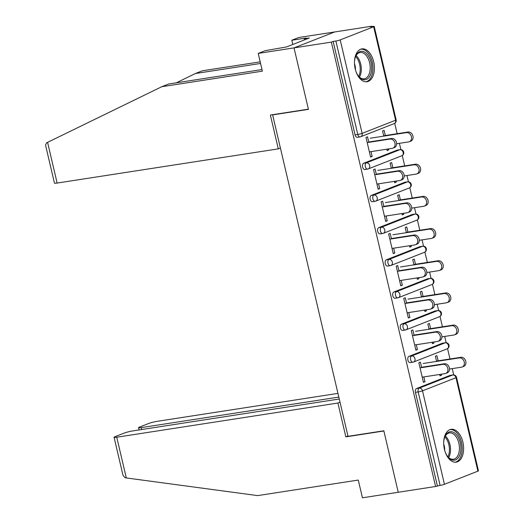 <?xml version="1.0" encoding="UTF-8"?>
<svg xmlns="http://www.w3.org/2000/svg" width="524" height="524" viewBox="0 0 524 524"><rect width="100%" height="100%" fill="white"/><g stroke="black" fill="none" stroke-linecap="round" stroke-linejoin="round"><path stroke-width="0.79" d="M462.889 442.118A16.624 9.753 81.2 0 0 451.125 429.313A16.624 9.753 81.2 0 0 444.437 449.363A16.624 9.753 81.2 0 0 456.201 462.168A16.624 9.753 81.2 0 0 462.889 442.118M373.664 61.701A16.624 9.753 81.2 0 0 361.901 48.889A16.624 9.753 81.2 0 0 355.213 68.939A16.624 9.753 81.2 0 0 366.977 81.744A16.624 9.753 81.2 0 0 373.664 61.701M339.27 399.006L132.834 430.911A6.393 0.675 -13.2 0 0 124.168 433.099L115.182 436.623A6.393 0.675 -13.2 0 0 114.075 437.291A6.393 0.675 -13.2 0 0 116.747 437.226L126.297 477.947L257.67 495.612L358.278 480.056L362.438 497.8L398.247 492.265L383.83 430.787L348.021 436.322L272.631 114.9L308.44 109.365L294.023 47.887L334.594 31.971L371.935 26.2L370.16 26.894L372.892 26.475A3.196 0.341 -13.2 0 1 374.228 26.442L396.144 119.898A3.196 0.341 -13.2 0 1 395.594 120.232L373.671 26.776A3.196 0.341 -13.2 0 0 374.228 26.442M453.725 374.909L452.245 368.614M449.985 358.979L447.561 348.624M446.173 342.729L444.699 336.434M442.439 326.799L440.009 316.444M438.627 310.542L437.154 304.248M434.894 294.612L432.464 284.257M431.082 278.362L429.601 272.067M427.342 262.432L424.912 252.077M423.53 246.175L422.056 239.881M419.796 230.246L417.366 219.89M415.984 213.995L414.504 207.701M412.244 198.065L409.814 187.71M408.432 181.808L406.958 175.514M404.698 165.879L402.268 155.523M400.886 149.628L399.406 143.334M397.146 133.699L394.723 123.343M372.033 26.606L371.935 26.2M273.528 114.546L272.631 114.9M357.558 137.275A3.196 1.873 -98.8 0 1 357.322 137.334A3.196 1.873 -98.8 0 1 355.062 134.871L357.787 134.452L335.871 40.996A3.196 0.341 -13.2 0 0 340.2 39.903L373.671 26.776M355.062 134.871L333.14 41.416L331.365 42.117L294.023 47.887L334.594 31.971L298.778 37.505L291.803 40.243L292.798 44.475M335.871 40.996L333.14 41.416M347.956 436.047L345.853 436.872L383.876 430.99L398.247 492.265L435.595 486.495L331.365 42.117M477.901 471.155L455.978 377.699A3.196 0.341 166.8 0 0 456.535 377.365L478.458 470.821A3.196 0.341 166.8 0 1 477.901 471.155L444.431 484.281A3.196 0.341 166.8 0 1 440.094 485.375L435.595 486.495M370.514 156.702L372.132 156.453L370.592 157.056L366.001 137.452L367.534 136.849L368.824 142.351M383.771 136.129L382.559 130.961L384.092 130.358L385.31 135.526M386.83 149.183L387.151 150.558L388.69 149.956L387.072 150.205M372.132 156.453L371.005 151.632M388.69 149.956L388.454 148.934M410.397 362.556A3.196 1.873 -98.8 0 1 410.161 362.621A3.196 1.873 -98.8 0 1 407.901 360.158A3.196 1.873 -98.8 0 1 408.949 356.366L442.42 343.233A3.196 1.873 -98.8 0 1 442.656 343.174A3.196 1.873 -98.8 0 1 442.904 343.161M437.37 485.794L415.447 392.338A3.196 1.873 -98.8 0 1 416.495 388.553L449.972 375.42A3.196 1.873 -98.8 0 1 450.208 375.354A3.196 1.873 -98.8 0 1 450.45 375.348M414.117 335.445L412.827 329.95L411.288 330.552L415.886 350.156L417.425 349.547L416.292 344.733M429.058 329.229L427.846 324.061L429.385 323.459L430.597 328.627M432.123 342.283L432.444 343.659L433.983 343.056L433.741 342.034M395.306 298.189A3.196 1.873 -98.8 0 1 395.063 298.254A3.196 1.873 -98.8 0 1 392.804 295.791A3.196 1.873 -98.8 0 1 393.851 291.999L427.322 278.866A3.196 1.873 -98.8 0 1 427.558 278.807A3.196 1.873 -98.8 0 1 427.807 278.794M399.019 271.078L397.729 265.583L396.19 266.185L400.788 285.79L402.327 285.18L401.194 280.366M413.967 264.862L412.748 259.694L414.288 259.092L415.499 264.26M417.025 277.917L417.346 279.292L418.886 278.689L418.643 277.668M380.208 233.822A3.196 1.873 -98.8 0 1 379.966 233.887A3.196 1.873 -98.8 0 1 377.706 231.425A3.196 1.873 -98.8 0 1 378.754 227.632L412.224 214.506A3.196 1.873 -98.8 0 1 412.467 214.44A3.196 1.873 -98.8 0 1 412.709 214.427M383.922 206.711L382.631 201.216L381.092 201.819L385.69 221.423L387.229 220.814L386.096 215.999M398.869 200.496L397.657 195.328L399.19 194.725L400.401 199.893M401.928 213.55L402.249 214.925L403.788 214.323L403.552 213.301M365.11 169.455A3.196 1.873 -98.8 0 1 364.874 169.521A3.196 1.873 -98.8 0 1 362.608 167.058A3.196 1.873 -98.8 0 1 363.656 163.265L397.126 150.139A3.196 1.873 -98.8 0 1 397.369 150.074A3.196 1.873 -98.8 0 1 397.611 150.06M391.317 168.315L390.105 163.141L391.644 162.538L392.856 167.713M394.382 181.369L394.703 182.738L396.242 182.136L396 181.121M376.376 174.531L375.086 169.036L373.546 169.638L378.145 189.236L379.684 188.633L378.551 183.813M372.656 201.642A3.196 1.873 -98.8 0 1 372.42 201.701A3.196 1.873 -98.8 0 1 370.16 199.238A3.196 1.873 -98.8 0 1 371.208 195.452L404.679 182.319A3.196 1.873 -98.8 0 1 404.914 182.254A3.196 1.873 -98.8 0 1 405.163 182.247M406.414 232.682L405.203 227.508L406.742 226.905L407.954 232.08M409.48 245.736L409.801 247.105L411.34 246.503L411.098 245.487M391.467 238.898L390.184 233.403L388.644 234.005L393.242 253.603L394.775 253L393.648 248.179M387.753 266.009A3.196 1.873 -98.8 0 1 387.518 266.068A3.196 1.873 -98.8 0 1 385.251 263.605A3.196 1.873 -98.8 0 1 386.306 259.819L419.776 246.686A3.196 1.873 -98.8 0 1 420.012 246.621A3.196 1.873 -98.8 0 1 420.261 246.614M421.512 297.049L420.3 291.875L421.84 291.272L423.051 296.446M424.578 310.103L424.899 311.472L426.431 310.87L426.195 309.848M406.565 303.265L405.281 297.77L403.742 298.372L408.34 317.97L409.873 317.367L408.746 312.546M402.851 330.375A3.196 1.873 -98.8 0 1 402.615 330.434A3.196 1.873 -98.8 0 1 400.349 327.972A3.196 1.873 -98.8 0 1 401.397 324.186L434.874 311.053A3.196 1.873 -98.8 0 1 435.11 310.987A3.196 1.873 -98.8 0 1 435.352 310.981M436.61 361.416L435.398 356.241L436.931 355.639L438.149 360.807M439.669 374.47L439.996 375.839L441.529 375.236L441.293 374.215M421.663 367.632L420.372 362.136L418.84 362.739L423.438 382.337L424.971 381.734L423.844 376.913M379.684 188.633L378.059 188.882M396.242 182.136L394.618 182.391M387.229 220.814L385.612 221.069M403.788 214.323L402.17 214.571M394.775 253L393.157 253.249M411.34 246.503L409.716 246.752M402.327 285.18L400.709 285.436M418.886 278.689L417.268 278.938M409.873 317.367L408.255 317.616M426.431 310.87L424.813 311.118M417.425 349.547L415.801 349.803M433.983 343.056L432.359 343.305M424.971 381.734L423.353 381.983M441.529 375.236L439.911 375.485M369.381 151.881L392.207 148.351A4.795 3.851 -111.4 0 0 392.869 148.174A4.795 3.851 -111.4 0 0 394.847 142.711A4.795 3.851 -111.4 0 0 390.033 139.07L391.572 138.467A4.795 3.851 68.6 0 1 396.38 142.102A4.795 3.851 68.6 0 1 394.408 147.572L392.869 148.174M368.745 141.997L391.572 138.467M367.206 142.6L390.033 139.07M406.473 132.618L408.013 132.015A4.795 3.851 68.6 0 1 412.82 135.657A4.795 3.851 68.6 0 1 410.849 141.12L409.31 141.729A4.795 3.851 -111.4 0 0 411.288 136.26A4.795 3.851 -111.4 0 0 406.473 132.618L370.239 138.225M396.648 143.759L408.648 141.906A4.795 3.851 -111.4 0 0 409.31 141.729M408.013 132.015L383.686 135.775M354.473 62.029A14.384 8.443 -98.8 0 1 354.525 61.275A14.384 8.443 -98.8 0 1 355.514 56.664A14.384 8.443 -98.8 0 1 365.778 52.911A14.384 8.443 -98.8 0 1 371.621 69.777A14.384 8.443 -98.8 0 1 358.54 76.255A14.384 8.443 -98.8 0 1 355.934 71.46M358.278 75.915A13.316 7.814 81.2 0 0 364.252 78.823A13.316 7.814 81.2 0 0 370.134 69.594A13.316 7.814 81.2 0 0 360.185 52.498A13.316 7.814 81.2 0 0 355.37 57.077M355.442 69.849A9.484 5.567 81.2 0 0 354.493 63.712M365.844 81.803A16.513 9.694 81.2 0 0 372.885 70.406A16.513 9.694 81.2 0 0 360.8 49.177M443.704 442.453A14.384 8.443 -98.8 0 1 444.738 437.088A14.384 8.443 -98.8 0 1 457.583 436.276A14.384 8.443 -98.8 0 1 459.391 455.919A14.384 8.443 -98.8 0 1 447.771 456.679A14.384 8.443 -98.8 0 1 447.018 455.625A14.384 8.443 -98.8 0 1 445.158 451.885M447.509 456.339A13.316 7.814 81.2 0 0 453.483 459.247A13.316 7.814 81.2 0 0 459.273 450.837A13.316 7.814 81.2 0 0 456.339 437.127A13.316 7.814 81.2 0 0 449.415 432.922A13.316 7.814 81.2 0 0 444.594 437.501M455.068 462.227A16.513 9.694 81.2 0 0 462.03 451.649A16.513 9.694 81.2 0 0 458.362 434.841A16.513 9.694 81.2 0 0 450.024 429.595M444.673 450.273A9.484 5.567 81.2 0 0 443.723 444.136M260.566 63.456L195.354 73.537L176.333 82.805M195.354 73.537L202.336 70.799L260.192 61.858M161.765 86.715L262.373 71.166L258.214 53.422L294.023 47.887L308.394 109.162L270.364 115.038L278.303 148.868L57.136 183.059A6.393 0.675 166.8 0 1 54.457 183.125L45.542 145.122L46.544 142.849L161.765 86.715L168.741 83.978L262 69.561M278.303 148.868L280.406 148.043M258.214 53.422L265.19 50.684L286.523 46.937L309.35 37.983L304.234 38.776L304.496 39.889M304.234 38.776L306.127 38.029L291.803 40.243M126.297 477.947L125.092 477.731L122.983 475.294L114.075 437.291M337.947 393.386L157.318 421.309A6.393 0.675 -13.2 0 0 148.652 423.49L139.666 427.021A6.393 0.675 -13.2 0 0 138.559 427.689A6.393 0.675 -13.2 0 0 141.231 427.617L141.683 429.549M338.818 397.081L141.231 427.617M340.017 402.209L337.914 403.035L116.747 437.226M345.853 436.872L337.914 403.035M376.933 184.068L399.76 180.538A4.795 3.851 -111.4 0 0 400.421 180.361A4.795 3.851 -111.4 0 0 402.393 174.892A4.795 3.851 -111.4 0 0 397.578 171.256L399.118 170.647A4.795 3.851 68.6 0 1 403.932 174.289A4.795 3.851 68.6 0 1 401.96 179.758L400.421 180.361M376.291 174.178L399.118 170.647M374.752 174.78L397.578 171.256M384.478 216.248L407.305 212.718A4.795 3.851 -111.4 0 0 407.967 212.541A4.795 3.851 -111.4 0 0 409.945 207.078A4.795 3.851 -111.4 0 0 405.131 203.436L406.663 202.834A4.795 3.851 68.6 0 1 411.478 206.469A4.795 3.851 68.6 0 1 409.506 211.938L407.967 212.541M383.837 206.364L406.663 202.834M382.304 206.967L405.131 203.436M392.031 248.435L414.857 244.904A4.795 3.851 -111.4 0 0 415.519 244.728A4.795 3.851 -111.4 0 0 417.49 239.258A4.795 3.851 -111.4 0 0 412.676 235.623L414.215 235.014A4.795 3.851 68.6 0 1 419.03 238.656A4.795 3.851 68.6 0 1 417.052 244.125L415.519 244.728M391.389 238.544L414.215 235.014M389.849 239.147L412.676 235.623M399.576 280.615L422.403 277.085A4.795 3.851 -111.4 0 0 423.065 276.908A4.795 3.851 -111.4 0 0 425.043 271.439A4.795 3.851 -111.4 0 0 420.228 267.803L421.761 267.201A4.795 3.851 68.6 0 1 426.575 270.836A4.795 3.851 68.6 0 1 424.604 276.305L423.065 276.908M398.934 270.731L421.761 267.201M397.402 271.334L420.228 267.803M407.122 312.802L429.955 309.271A4.795 3.851 -111.4 0 0 430.617 309.094A4.795 3.851 -111.4 0 0 432.588 303.625A4.795 3.851 -111.4 0 0 427.774 299.983L429.313 299.381A4.795 3.851 68.6 0 1 434.127 303.023A4.795 3.851 68.6 0 1 432.149 308.492L430.617 309.094M406.486 302.911L429.313 299.381M404.947 303.514L427.774 299.983M414.019 164.805L415.558 164.202A4.795 3.851 68.6 0 1 420.372 167.837A4.795 3.851 68.6 0 1 418.401 173.306L416.862 173.909A4.795 3.851 -111.4 0 0 418.833 168.44A4.795 3.851 -111.4 0 0 414.019 164.805L377.784 170.405M404.194 175.946L416.2 174.086A4.795 3.851 -111.4 0 0 416.862 173.909M415.558 164.202L391.238 167.962M421.571 196.985L423.104 196.382A4.795 3.851 68.6 0 1 427.918 200.024A4.795 3.851 68.6 0 1 425.947 205.487L424.407 206.089A4.795 3.851 -111.4 0 0 426.385 200.627A4.795 3.851 -111.4 0 0 421.571 196.985L385.33 202.592M411.746 208.126L423.746 206.273A4.795 3.851 -111.4 0 0 424.407 206.089M423.104 196.382L398.784 200.142M429.117 229.171L430.656 228.569A4.795 3.851 68.6 0 1 435.47 232.204A4.795 3.851 68.6 0 1 433.492 237.673L431.959 238.276A4.795 3.851 -111.4 0 0 433.931 232.807A4.795 3.851 -111.4 0 0 429.117 229.171L392.882 234.772M419.292 240.306L431.298 238.453A4.795 3.851 -111.4 0 0 431.959 238.276M430.656 228.569L406.336 232.328M436.669 261.352L438.202 260.749A4.795 3.851 68.6 0 1 443.016 264.391A4.795 3.851 68.6 0 1 441.044 269.853L439.505 270.456A4.795 3.851 -111.4 0 0 441.477 264.993A4.795 3.851 -111.4 0 0 436.669 261.352L400.428 266.958M426.837 272.493L438.843 270.639A4.795 3.851 -111.4 0 0 439.505 270.456M438.202 260.749L413.881 264.509M444.214 293.538L445.754 292.936A4.795 3.851 68.6 0 1 450.568 296.571A4.795 3.851 68.6 0 1 448.59 302.04L447.057 302.643A4.795 3.851 -111.4 0 0 449.029 297.173A4.795 3.851 -111.4 0 0 444.214 293.538L407.98 299.139M434.389 304.673L446.389 302.82A4.795 3.851 -111.4 0 0 447.057 302.643M445.754 292.936L421.427 296.695M414.674 344.982L437.501 341.452A4.795 3.851 -111.4 0 0 438.162 341.275A4.795 3.851 -111.4 0 0 440.134 335.805A4.795 3.851 -111.4 0 0 435.326 332.17L436.859 331.568A4.795 3.851 68.6 0 1 441.673 335.203A4.795 3.851 68.6 0 1 439.702 340.672L438.162 341.275M414.032 335.098L436.859 331.568M412.493 335.701L435.326 332.17M451.76 325.718L453.299 325.116A4.795 3.851 68.6 0 1 458.114 328.758A4.795 3.851 68.6 0 1 456.142 334.22L454.603 334.823A4.795 3.851 -111.4 0 0 456.574 329.36A4.795 3.851 -111.4 0 0 451.76 325.718L415.525 331.319M441.935 336.86L453.941 335.006A4.795 3.851 -111.4 0 0 454.603 334.823M453.299 325.116L428.979 328.876M422.22 377.169L445.046 373.638A4.795 3.851 -111.4 0 0 445.714 373.461A4.795 3.851 -111.4 0 0 447.686 367.992A4.795 3.851 -111.4 0 0 442.872 364.35L444.411 363.748A4.795 3.851 68.6 0 1 449.225 367.389A4.795 3.851 68.6 0 1 447.247 372.852L445.714 373.461M421.584 367.278L444.411 363.748M420.045 367.881L442.872 364.35M459.312 357.905L460.851 357.303A4.795 3.851 68.6 0 1 465.666 360.938A4.795 3.851 68.6 0 1 463.688 366.407L462.148 367.01A4.795 3.851 -111.4 0 0 464.126 361.54A4.795 3.851 -111.4 0 0 459.312 357.905L423.078 363.505M449.487 369.04L461.487 367.186A4.795 3.851 -111.4 0 0 462.148 367.01M460.851 357.303L436.525 361.062M340.2 39.903L362.123 133.358L395.594 120.232A3.196 2.568 68.6 0 1 394.205 123.599A3.196 3.196 0 0 0 396.144 119.898M357.322 137.334L360.054 136.915A3.196 1.873 81.2 0 1 357.787 134.452A3.196 0.341 -13.2 0 0 362.123 133.358A3.196 2.568 68.6 0 1 360.728 136.731A3.196 2.568 68.6 0 1 360.289 136.849A3.196 1.873 81.2 0 1 360.054 136.915A3.196 3.196 0 0 0 360.728 136.731L394.205 123.599M416.495 388.553L419.226 388.127L452.697 375.001A3.196 2.568 -111.4 0 1 455.978 377.699L422.508 390.825L444.431 484.281M440.094 485.375L418.178 391.919L415.447 392.338M422.508 390.825A3.196 0.341 166.8 0 1 418.178 391.919A3.196 1.873 -98.8 0 1 419.226 388.127A3.196 2.568 -111.4 0 1 422.508 390.825M363.656 163.265L366.387 162.846L399.858 149.713L397.126 150.139M400.094 149.648A3.196 1.873 81.2 0 0 399.858 149.713A3.196 2.568 -111.4 0 1 403.139 152.412A3.196 2.568 68.6 0 1 401.751 155.785A3.196 3.196 0 0 0 400.094 149.648L397.369 150.074M364.874 169.521L367.599 169.101A3.196 3.196 0 0 0 368.28 168.918A3.196 2.568 68.6 0 0 369.669 165.545A3.196 2.568 -111.4 0 0 366.387 162.846A3.196 1.873 -98.8 0 0 365.339 166.639A3.196 1.873 81.2 0 0 367.599 169.101A3.196 1.873 81.2 0 0 367.835 169.036A3.196 2.568 68.6 0 0 368.28 168.918L401.751 155.785M371.208 195.452L373.933 195.026L407.403 181.9L404.679 182.319M378.754 227.632L381.485 227.213L414.956 214.08L412.224 214.506M386.306 259.819L389.031 259.393L422.501 246.267L419.776 246.686M393.851 291.999L396.576 291.58L430.053 278.447L427.322 278.866M401.397 324.186L404.128 323.76L437.599 310.634L434.874 311.053M408.949 356.366L411.674 355.947L445.151 342.814L442.42 343.233M450.208 375.354L452.933 374.935A3.196 1.873 81.2 0 0 452.697 375.001L449.972 375.42M407.646 181.835A3.196 1.873 81.2 0 0 407.403 181.9A3.196 2.568 -111.4 0 1 410.692 184.599A3.196 2.568 68.6 0 1 409.296 187.965A3.196 3.196 0 0 0 407.646 181.835L404.914 182.254M372.42 201.701L375.151 201.282A3.196 3.196 0 0 0 375.826 201.098A3.196 2.568 68.6 0 0 377.214 197.725A3.196 2.568 -111.4 0 0 373.933 195.026A3.196 1.873 -98.8 0 0 372.885 198.819A3.196 1.873 81.2 0 0 375.151 201.282A3.196 1.873 81.2 0 0 375.387 201.216A3.196 2.568 68.6 0 0 375.826 201.098L409.296 187.965M415.191 214.015A3.196 1.873 81.2 0 0 414.956 214.08A3.196 2.568 -111.4 0 1 418.237 216.779A3.196 2.568 68.6 0 1 416.849 220.152A3.196 3.196 0 0 0 415.191 214.015L412.467 214.44M379.966 233.887L382.697 233.468A3.196 3.196 0 0 0 383.378 233.285A3.196 2.568 68.6 0 0 384.767 229.912A3.196 2.568 -111.4 0 0 381.485 227.213A3.196 1.873 -98.8 0 0 380.437 231.005A3.196 1.873 81.2 0 0 382.697 233.468A3.196 1.873 81.2 0 0 382.933 233.403A3.196 2.568 68.6 0 0 383.378 233.285L416.849 220.152M422.744 246.201A3.196 1.873 81.2 0 0 422.501 246.267A3.196 2.568 -111.4 0 1 425.789 248.966A3.196 2.568 68.6 0 1 424.394 252.332A3.196 3.196 0 0 0 422.744 246.201L420.012 246.621M387.518 266.068L390.242 265.648A3.196 3.196 0 0 0 390.924 265.465A3.196 2.568 68.6 0 0 392.312 262.092A3.196 2.568 -111.4 0 0 389.031 259.393A3.196 1.873 -98.8 0 0 387.983 263.186A3.196 1.873 81.2 0 0 390.242 265.648A3.196 1.873 81.2 0 0 390.485 265.583A3.196 2.568 68.6 0 0 390.924 265.465L424.394 252.332M430.289 278.382A3.196 1.873 81.2 0 0 430.053 278.447A3.196 2.568 -111.4 0 1 433.335 281.146A3.196 2.568 68.6 0 1 431.946 284.519A3.196 3.196 0 0 0 430.289 278.382L427.558 278.807M395.063 298.254L397.795 297.835A3.196 3.196 0 0 0 398.476 297.652A3.196 2.568 68.6 0 0 399.864 294.278A3.196 2.568 -111.4 0 0 396.576 291.58A3.196 1.873 -98.8 0 0 395.528 295.366A3.196 1.873 81.2 0 0 397.795 297.835A3.196 1.873 81.2 0 0 398.03 297.77A3.196 2.568 68.6 0 0 398.476 297.652L431.946 284.519M437.835 310.568A3.196 1.873 81.2 0 0 437.599 310.634A3.196 2.568 -111.4 0 1 440.887 313.332A3.196 2.568 68.6 0 1 439.492 316.699A3.196 3.196 0 0 0 437.835 310.568L435.11 310.987M402.615 330.434L405.34 330.015A3.196 3.196 0 0 0 406.021 329.832A3.196 2.568 68.6 0 0 407.41 326.459A3.196 2.568 -111.4 0 0 404.128 323.76A3.196 1.873 -98.8 0 0 403.08 327.552A3.196 1.873 81.2 0 0 405.34 330.015A3.196 1.873 81.2 0 0 405.583 329.95A3.196 2.568 68.6 0 0 406.021 329.832L439.492 316.699M445.387 342.748A3.196 1.873 81.2 0 0 445.151 342.814A3.196 2.568 -111.4 0 1 448.433 345.512A3.196 2.568 68.6 0 1 447.044 348.886A3.196 3.196 0 0 0 445.387 342.748L442.656 343.174M410.161 362.621L412.892 362.195A3.196 3.196 0 0 0 413.567 362.019A3.196 2.568 68.6 0 0 414.962 358.645A3.196 2.568 -111.4 0 0 411.674 355.947A3.196 1.873 -98.8 0 0 410.626 359.733A3.196 1.873 81.2 0 0 412.892 362.195A3.196 1.873 81.2 0 0 413.128 362.136A3.196 2.568 68.6 0 0 413.567 362.019L447.044 348.886M356.117 55.577A13.316 7.814 -98.8 0 1 361.252 70.969A13.316 7.814 -98.8 0 1 359.444 77.113M358.698 76.386A12.884 7.559 81.2 0 0 360.145 70.969A12.884 7.559 81.2 0 0 355.619 56.5M445.341 436.001A13.316 7.814 -98.8 0 1 447.45 438.496A13.316 7.814 -98.8 0 1 448.668 457.537M447.922 456.804A12.884 7.559 81.2 0 0 446.448 438.922A12.884 7.559 81.2 0 0 444.85 436.924M47.579 142.332L57.136 183.059M456.535 377.365A3.196 3.196 0 0 0 452.933 374.935M138.559 427.689L139.083 429.949"/></g></svg>
